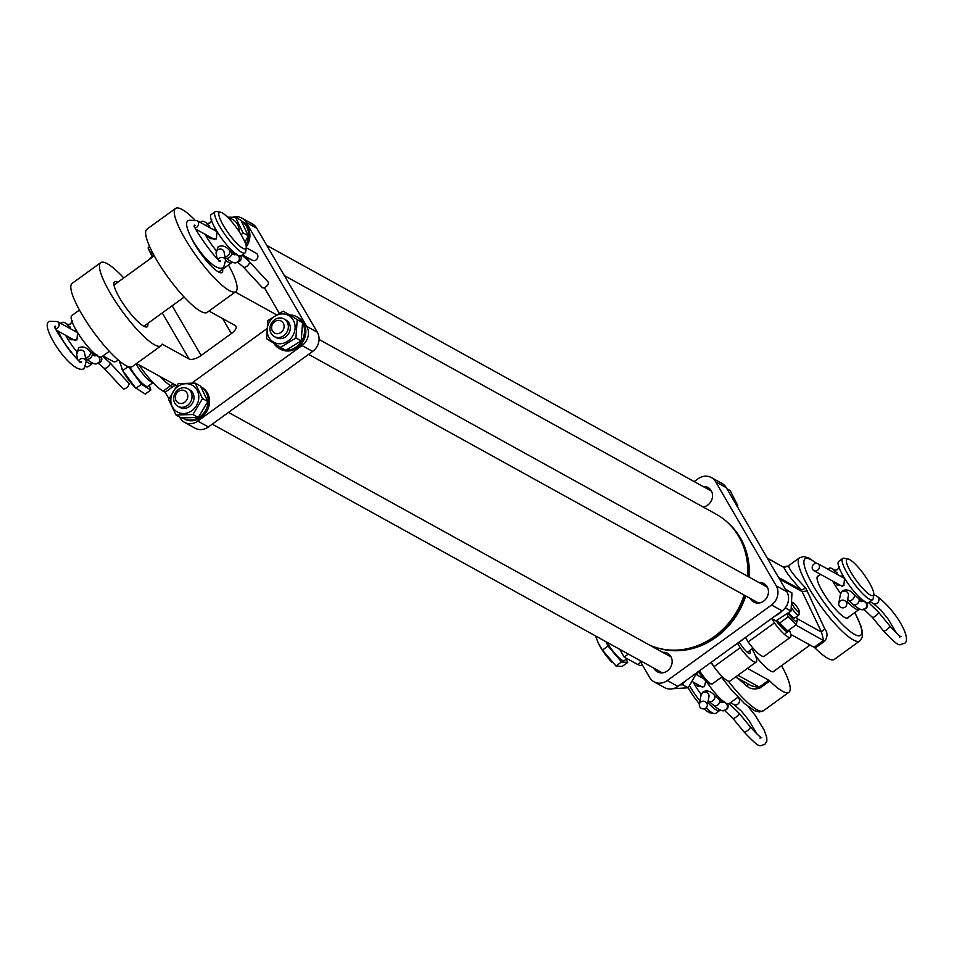 <?xml version="1.0" encoding="UTF-8"?>
<svg xmlns="http://www.w3.org/2000/svg" width="954" height="954" viewBox="0 0 954 954"><rect width="100%" height="100%" fill="white"/><g stroke="black" fill="none" stroke-linecap="round" stroke-linejoin="round"><path stroke-width="1.43" d="M839.556 606.315A4.031 3.852 -169.5 0 0 846.699 604.741A4.031 3.852 -169.5 0 0 841.774 600.245A4.031 3.852 -169.5 0 0 839.556 606.315M812.641 569.443A4.031 3.566 118.9 0 1 819.009 564.828A4.031 3.566 118.9 0 1 812.641 569.443M700.117 707.355A4.031 3.852 -169.5 0 0 707.26 705.781A4.031 3.852 -169.5 0 0 702.335 701.285A4.031 3.852 -169.5 0 0 700.117 707.355M848.058 558.984L844.063 558.245A25.472 5.521 54.1 0 0 842.704 558.448L838.721 561.322A25.472 5.521 54.1 0 0 843.336 576.252A25.472 5.521 54.1 0 0 868.617 602.582L872.588 599.696A25.472 5.521 54.1 0 0 873.208 598.456L873.757 594.437A22.455 4.865 54.1 0 0 869.142 582.369A22.455 4.865 54.1 0 0 848.058 558.984A22.455 4.865 54.1 0 0 850.932 572.305A22.455 4.865 54.1 0 0 865.266 591.003A22.455 4.865 54.1 0 0 873.757 594.437M834.833 582.25L837.385 585.386L843.885 585.601L844.505 578.207M706.842 682.038A25.472 5.521 54.1 0 0 729.178 703.623L737.979 697.243M695.394 683.291L697.946 686.427L704.446 686.653L705.721 680.953M701.989 676.589L700.749 677.042M843.264 576.133L840.188 576.001M842.704 558.448A25.472 5.521 54.1 0 0 847.319 573.366A25.472 5.521 54.1 0 0 872.588 599.696M688.216 687.739A22.455 4.865 54.1 0 0 689.205 689.504A22.455 4.865 54.1 0 0 699.437 703.802M704.195 708.822A22.455 4.865 54.1 0 0 710.277 712.888L714.284 713.628A25.472 5.521 54.1 0 0 715.643 713.425L719.626 710.539A25.472 5.521 54.1 0 0 720.091 709.919M689.647 685.831A25.472 5.521 54.1 0 0 690.374 687.095A25.472 5.521 54.1 0 0 699.962 700.928M706.139 707.82A25.472 5.521 54.1 0 0 714.284 713.628M693.129 682.038A25.472 5.521 54.1 0 0 694.345 684.209A25.472 5.521 54.1 0 0 701.202 694.512M707.856 702.573A25.472 5.521 54.1 0 0 719.626 710.539M832.568 580.998A25.472 5.521 54.1 0 0 833.784 583.168A25.472 5.521 54.1 0 0 840.641 593.471M847.295 601.533A25.472 5.521 54.1 0 0 859.065 609.499A25.472 5.521 54.1 0 0 859.53 608.879M835.024 570.575A25.472 5.521 54.1 0 0 829.169 568.25A25.472 5.521 54.1 0 0 828.537 569.562M128.396 382.9A4.031 1.896 137.3 0 1 128.802 383.162A4.031 1.896 137.3 0 1 129.028 383.591A4.031 1.896 137.3 0 1 126.751 387.622A4.031 1.896 137.3 0 1 122.887 388.636A4.031 1.896 137.3 0 1 122.661 388.206M103.008 355.89L113.013 361.399A4.031 3.566 -61.2 0 0 117.998 359.741M267.824 281.859A4.031 1.896 137.3 0 1 268.241 282.122A4.031 1.896 137.3 0 1 268.456 282.551A4.031 1.896 137.3 0 1 266.19 286.582A4.031 1.896 137.3 0 1 262.314 287.583A4.031 1.896 137.3 0 1 262.1 287.166M242.447 254.849L252.452 260.359A4.031 3.566 -61.2 0 0 256.34 253.311L246.239 247.742M92.574 363.164A25.472 5.521 -125.9 0 1 92.121 363.784A25.472 5.521 -125.9 0 1 86.254 361.447M76.547 351.418A25.472 5.521 -125.9 0 1 66.852 337.477A25.472 5.521 -125.9 0 1 65.635 335.307M67.901 336.559L70.453 339.684L76.952 339.91L77.572 332.505M232.013 262.123A25.472 5.521 -125.9 0 1 231.548 262.744A25.472 5.521 -125.9 0 1 225.693 260.406M215.986 250.377A25.472 5.521 -125.9 0 1 206.291 236.437A25.472 5.521 -125.9 0 1 205.074 234.267M207.34 235.519L209.892 238.643L216.391 238.87L217.011 231.464M201.02 222.842A25.472 5.521 -125.9 0 1 201.664 221.483A25.472 5.521 -125.9 0 1 207.507 223.808M61.593 323.883A25.472 5.521 -125.9 0 1 62.225 322.524A25.472 5.521 -125.9 0 1 68.08 324.849M71.192 352.575A25.472 5.521 -125.9 0 1 62.881 340.351A25.472 5.521 -125.9 0 1 58.516 331.384M241.612 235.578A22.455 4.865 -125.9 0 1 246.239 247.67A22.455 4.865 -125.9 0 1 237.761 244.248A22.455 4.865 -125.9 0 1 223.439 225.573A22.455 4.865 -125.9 0 1 220.553 212.217A22.455 4.865 -125.9 0 1 241.612 235.578M246.239 247.67L245.703 251.701A25.472 5.521 -125.9 0 1 245.083 252.929A25.472 5.521 -125.9 0 1 219.825 226.623A25.472 5.521 -125.9 0 1 215.187 211.681A25.472 5.521 -125.9 0 1 216.558 211.478L220.553 212.217M92.121 363.784L88.138 366.658A25.472 5.521 -125.9 0 1 86.766 366.873A25.472 5.521 -125.9 0 1 85.824 366.574M245.083 252.929L241.1 255.815A25.472 5.521 -125.9 0 1 215.842 229.509A25.472 5.521 -125.9 0 1 211.204 214.567L215.187 211.681M109.352 351.287L101.661 356.856A25.472 5.521 -125.9 0 1 76.403 330.549A25.472 5.521 -125.9 0 1 71.777 315.607L79.456 310.038M76.332 330.43L73.243 330.311M215.771 229.389L212.682 229.258M606.935 642.233A17.339 3.756 54.1 0 0 624.357 660.55L627.028 658.618M598.718 643.998A18.424 3.995 54.1 0 0 598.826 644.212A18.424 3.995 54.1 0 0 611.574 661.814A18.424 3.995 54.1 0 0 611.86 662.088M595.487 635.913L598.623 643.819L602.451 650.068L615.962 665.987L622.127 666.452L627.696 662.422L626.182 659.238M605.957 641.696L608.02 646.037L621.543 661.945L627.696 662.422M621.543 661.945L615.962 665.987M608.02 646.037L602.451 650.068M129.911 367.028A17.339 3.756 54.1 0 0 140.119 381.147A17.339 3.756 54.1 0 0 147.894 386.322A17.339 3.756 54.1 0 0 148.025 386.203M136.005 363.927A17.339 3.756 54.1 0 0 152.938 382.459M122.052 369.353A18.424 3.995 54.1 0 0 122.362 369.985A18.424 3.995 54.1 0 0 135.11 387.586L145.27 394.062L150.839 390.019L149.373 385.261M119.298 360.851L122.732 370.569L135.862 388.314L141.43 384.283L150.839 390.019M128.396 366.646L141.43 384.283M128.23 366.598L122.732 370.569M149.492 246.275L148.049 247.957L151.984 256.28M152.461 252.44L151.292 253.514L152.39 255.851M151.292 253.514L148.049 247.957M776.651 620.458A12.438 2.695 54.1 0 0 778.607 623.045A12.438 2.695 54.1 0 0 785.035 629.211L788.04 630.677L796.411 624.596L788.087 616.892L787.169 614.126M777.009 620.279L786.883 630.129M788.076 613.446A12.438 2.695 54.1 0 0 789.435 615.199A12.438 2.695 54.1 0 0 797.544 620.148A12.438 2.695 54.1 0 0 796.351 616.773M797.067 620.052L796.411 624.596M794.885 617.596A8.049 1.741 -125.9 0 1 794.265 618.049A8.049 1.741 -125.9 0 1 788.827 612.862M788.087 616.892L779.716 622.974M776.127 620.72A15.097 3.279 54.1 0 0 781.183 626.981A15.097 3.279 54.1 0 0 788.004 631.536A15.097 3.279 54.1 0 0 788.398 630.415M792.035 603.19A6.046 1.312 54.1 0 0 793.227 605.921A6.046 1.312 54.1 0 0 797.091 610.977A6.046 1.312 54.1 0 0 799.392 611.908A6.046 1.312 54.1 0 0 798.164 608.688A6.046 1.312 54.1 0 0 792.476 602.368A6.046 1.312 54.1 0 0 792.082 602.499M791.558 607.829A8.049 1.741 54.1 0 0 798.832 614.984A8.049 1.741 54.1 0 0 799.023 614.591L799.392 611.908M711.016 662.422A13.094 2.838 54.1 0 0 715.405 668.742M739.398 642.328A10.577 2.29 54.1 0 0 739.517 642.543A10.577 2.29 54.1 0 0 750.011 653.466A10.577 2.29 54.1 0 0 749.737 650.556M848.452 617.19A25.77 5.593 -125.9 0 1 847.939 617.93A25.77 5.593 -125.9 0 1 822.36 591.289A25.77 5.593 -125.9 0 1 817.685 576.192A25.77 5.593 -125.9 0 1 818.556 575.942M774.433 670.829A25.77 5.593 -125.9 0 1 773.921 671.568A25.77 5.593 -125.9 0 1 755.341 655.434M815.133 648.1A4.031 0.871 54.1 0 0 814.144 647.301L823.66 640.408L821.513 632.12L801.36 590.013C791.45 579.328 785.631 571.804 783.914 567.427L788.779 565.865C788.755 568.834 794.42 576.24 805.784 588.105L824.697 628.734C827.786 632.633 827.762 636.783 824.638 641.207L815.133 648.1A51.349 11.138 54.1 0 0 834.297 659.405L859.757 640.945L862.201 637.463L862.499 632.275L861.009 626.182L854.867 612.54M788.779 565.865L788.04 566.33M753.386 648.529L752.277 649.34M737.728 643.509L740.185 647.718A21.143 4.591 54.1 0 0 756.212 662.028A21.143 4.591 54.1 0 0 752.909 650.568A6.046 1.312 -125.9 0 1 752.086 648.863M745.503 637.427L748.139 641.959A21.143 4.591 54.1 0 0 764.166 656.269L790.437 637.236A21.143 4.591 54.1 0 0 789.208 629.819M747.447 668.384L768.769 680.178A4.031 0.871 -125.9 0 1 769.759 680.977A51.349 11.138 54.1 0 0 788.922 692.282A51.349 11.138 54.1 0 0 781.576 665.654M814.144 647.301L790.83 634.422M735.534 677.018L751.478 685.831L760.243 687.87C754.554 689.837 749.904 689.074 746.29 685.544L737.657 678.187M711.279 662.231L713.914 666.751L740.185 647.718M748.139 641.959L774.409 622.926L771.941 618.693M713.914 666.751A21.143 4.591 54.1 0 0 729.953 681.061L756.212 662.028M774.409 622.926A21.143 4.591 54.1 0 0 790.437 637.236M749.331 684.423L746.29 685.544M778.524 577.408L801.36 590.013L805.784 588.105M779.49 579.066L802.326 591.671L807.394 590.872M797.15 618.657L821.513 632.12L824.697 628.734M767.41 558.305L783.914 567.427L767.254 558.054M179.757 407.06A10.065 8.92 118.9 0 1 177.981 406.344A10.065 8.92 118.9 0 1 174.57 394.193A10.065 8.92 118.9 0 1 185.958 388.004A10.065 8.92 118.9 0 1 187.723 388.719A10.065 8.92 118.9 0 1 191.134 400.883A10.065 8.92 118.9 0 1 179.757 407.06M179.435 403.292A6.845 6.07 118.9 0 1 175.655 395.218A6.845 6.07 118.9 0 1 183.657 390.341A6.845 6.07 118.9 0 1 187.437 398.414A6.845 6.07 118.9 0 1 179.435 403.292M683.815 682.611L682.861 684.853L680.536 684.829M673.119 688.669L688.168 687.798L697.469 671.688M688.168 687.798L682.861 684.853M685.795 680.703A18.126 16.063 118.9 0 1 679.224 685.461M680.727 649.781A72.945 64.645 -61.1 0 0 714.94 636.509A72.945 64.645 -61.1 0 0 744.478 595.248M658.964 648.338A72.945 64.645 -61.1 0 0 716.168 637.177A72.945 64.645 -61.1 0 0 745.694 595.916M703.026 486.48A10.577 9.373 118.9 0 1 707.987 487.494A10.577 9.373 118.9 0 1 707.725 505.083A10.577 9.373 118.9 0 1 703.086 506.968M758.955 582.536A10.577 9.373 118.9 0 1 763.904 583.55A10.577 9.373 118.9 0 1 763.641 601.139A10.577 9.373 118.9 0 1 753.672 602.057A10.577 9.373 118.9 0 1 750.19 598.396M662.648 652.321A10.577 9.373 118.9 0 1 667.597 653.335A10.577 9.373 118.9 0 1 667.347 670.924A10.577 9.373 118.9 0 1 657.378 671.843A10.577 9.373 118.9 0 1 653.884 668.182M628.316 654.05L624.178 657.044L619.659 649.269M694.178 481.591L698.066 478.777A14.095 12.497 118.9 0 1 711.35 477.56A14.095 12.497 118.9 0 1 715.679 481.818L776.222 585.816A14.095 12.497 118.9 0 1 771.547 605.003L667.287 680.548A14.095 12.497 118.9 0 1 654.003 681.776A14.095 12.497 118.9 0 1 649.674 677.507L639.681 660.335M749.212 577.158A72.945 64.645 -61.1 0 0 728.2 523.042M711.35 477.56L721.975 483.416A14.095 12.497 118.9 0 1 726.292 487.685L786.835 591.683A14.095 12.497 118.9 0 1 782.161 610.87L677.9 686.415A14.095 12.497 118.9 0 1 664.616 687.643L654.003 681.776M642.233 664.723L641.648 665.153A31.208 6.773 -125.9 0 1 637.654 664.485L624.178 657.044M747.984 576.478A72.945 64.645 -61.1 0 0 741.008 540.691M649.602 645.107A73.494 65.134 -61.1 0 0 732.004 618.872A73.494 65.134 -61.1 0 0 744.096 595.034M747.65 576.299A73.494 65.134 -61.1 0 0 716.192 514.206L284.34 275.575M147.787 323.442A27.785 6.022 -125.9 0 1 145.7 326.948A27.785 6.022 -125.9 0 1 119.62 297.994A27.785 6.022 -125.9 0 1 113.908 283.076A27.785 6.022 -125.9 0 1 117.891 282.181M115.04 284.244A25.77 5.593 54.1 0 0 114.17 284.507A25.77 5.593 54.1 0 0 113.943 284.721M222.604 269.231A27.785 6.022 -125.9 0 1 220.517 272.737A27.785 6.022 -125.9 0 1 194.437 243.783A27.785 6.022 -125.9 0 1 190.633 236.413M149.265 259.452A33.223 13.606 -30.2 0 1 153.618 254.611M228.483 264.962A51.349 11.138 -125.9 0 1 235.829 291.59A51.349 11.138 -125.9 0 1 184.885 238.5A51.349 11.138 -125.9 0 1 175.572 208.437A51.349 11.138 -125.9 0 1 194.556 219.563M235.829 291.59L207.185 312.352A51.349 11.138 -125.9 0 1 156.229 259.273A51.349 11.138 -125.9 0 1 146.916 229.198L175.572 208.437M123.972 277.781L123.293 277.411A51.349 11.138 54.1 0 0 100.754 262.648L72.11 283.41A51.349 11.138 54.1 0 0 81.412 313.484A51.349 11.138 54.1 0 0 132.367 366.563L161.023 345.801A51.349 11.138 54.1 0 0 162.108 344.096L189.083 359.002L162.275 312.936M100.754 262.648A51.349 11.138 54.1 0 0 110.068 292.723A51.349 11.138 54.1 0 0 161.023 345.801M176.096 385.368A8.049 7.143 -61.1 0 0 172.71 386.775L165.149 392.261L168.941 398.784M179.507 416.922L180.163 418.055A14.095 12.497 -61.1 0 0 184.492 422.324A14.095 12.497 -61.1 0 0 197.776 421.096L302.036 345.551A14.095 12.497 -61.1 0 0 306.711 326.363L246.168 222.365A14.095 12.497 -61.1 0 0 241.851 218.108A14.095 12.497 -61.1 0 0 232.871 217.202M246.609 257.139L249.101 261.42M264.389 287.667L279.2 313.127M266.655 328.856L191.909 383.031M184.492 422.324L195.105 428.191A14.095 12.497 -61.1 0 0 208.401 426.963L312.662 351.418A14.095 12.497 -61.1 0 0 317.324 332.231L256.781 228.233A14.095 12.497 -61.1 0 0 252.464 223.963L241.851 218.108M165.149 392.261L163.11 391.128A33.223 7.203 -125.9 0 1 139.034 364.881M276.338 314.713L235.256 292.007M136.565 363.522L176.633 385.666M208.998 311.04L235.244 325.552A10.065 4.126 -30.2 0 1 235.984 326.256A10.065 4.126 -30.2 0 1 231.369 333.566L201.127 355.484A10.065 4.126 -30.2 0 1 189.083 359.002M218.967 272.188A25.77 5.593 54.1 0 0 219.229 272.033A25.77 5.593 54.1 0 0 219.754 271.294M144.149 326.399A25.77 5.593 54.1 0 0 144.424 326.244A25.77 5.593 54.1 0 0 144.936 325.505M179.006 406.821A10.065 8.92 -61.1 0 0 192.398 403.315A10.065 8.92 -61.1 0 0 188.665 389.339M192.732 385.523A15.3 13.559 118.9 0 1 196.345 405.76A15.3 13.559 118.9 0 1 176.895 411.711A15.3 13.559 118.9 0 1 173.282 391.474A15.3 13.559 118.9 0 1 192.732 385.523M192.911 414.525L175.965 414.966L168.631 399.487L178.255 383.568L195.212 383.126L202.534 398.605L192.911 414.525L198.229 417.458L207.853 401.539L200.519 386.072L195.212 383.126M207.853 401.539L202.534 398.605M175.965 414.966L181.284 417.9L198.229 417.458M200.972 386.859A18.126 16.063 118.9 0 1 206.505 408.622A18.126 16.063 118.9 0 1 186.352 419.629A18.126 16.063 118.9 0 1 182.906 418.269A18.126 16.063 118.9 0 1 182.333 417.935M200.96 386.835L201.747 387.264A18.126 16.063 118.9 0 1 207.948 409.027A18.126 16.063 118.9 0 1 187.652 420.344A18.126 16.063 118.9 0 1 184.217 418.997L182.906 418.269M241.35 221.018A18.126 16.063 118.9 0 1 245.87 244.761M241.338 220.994L242.125 221.435A18.126 16.063 118.9 0 1 246.263 246.907M289.98 314.963A18.126 16.063 118.9 0 1 296.742 316.764A18.126 16.063 118.9 0 1 303.658 336.571A18.126 16.063 118.9 0 1 285.962 350.285M285.806 350.285A18.126 16.063 118.9 0 1 279.212 348.484A18.126 16.063 118.9 0 1 273.774 343.225M296.742 316.764L298.042 317.491A18.126 16.063 118.9 0 1 304.97 337.287A18.126 16.063 118.9 0 1 280.512 349.212L279.212 348.484M228.376 217.989A15.3 13.559 118.9 0 1 233.11 219.682A15.3 13.559 118.9 0 1 239.18 231.655M227.553 217.166L235.59 217.297L242.912 232.764L241.231 234.934M244.999 242.28L248.231 235.71L240.909 220.231L235.59 217.297M248.231 235.71L242.912 232.764M275.909 337.454A10.065 8.92 -61.1 0 0 288.704 333.53A10.065 8.92 -61.1 0 0 286.319 320.222M269.577 321.689A15.3 13.559 118.9 0 1 289.038 315.738A15.3 13.559 118.9 0 1 292.651 335.975A15.3 13.559 118.9 0 1 273.202 341.926A15.3 13.559 118.9 0 1 269.577 321.689M297.231 319.817L295.907 337.943L280.559 347.387L266.548 338.706L267.871 320.58L283.207 311.135L302.549 322.762L283.207 311.135M280.559 347.387L285.878 350.321L301.225 340.876L302.549 322.762M301.225 340.876L295.907 337.943M782.089 610.918A18.126 16.063 118.9 0 1 775.53 615.676M737.442 506.836L737.859 505.847L730.18 490.594L726.948 488.806M737.859 505.847L736.405 505.048M785.476 589.345L786.656 590.025L786.478 591.051M785.667 607.328L784.546 608.724M771.607 618.514L775.852 620.863L791.033 611.073L791.975 592.959L785.309 589.047M791.975 592.959L786.656 590.025M791.033 611.073L785.714 608.139M287.822 330.096A10.065 8.92 118.9 0 1 274.287 336.571A10.065 8.92 118.9 0 1 270.495 325.409A10.065 8.92 118.9 0 1 284.03 318.946A10.065 8.92 118.9 0 1 287.822 330.096M283.743 328.629A6.845 6.07 118.9 0 1 275.742 333.506A6.845 6.07 118.9 0 1 271.962 325.433A6.845 6.07 118.9 0 1 279.951 320.556A6.845 6.07 118.9 0 1 283.743 328.629M847.832 599.422A4.031 2.743 -47.8 0 0 848.309 600.09A4.031 2.743 -47.8 0 0 852.16 599.756A4.031 2.743 -47.8 0 0 854.2 594.807A4.031 2.743 -47.8 0 0 853.723 594.127C850.193 590.121 846.472 589 842.537 590.753L840.474 594.127L838.781 603.274M846.699 604.741L848.392 595.594A4.031 3.852 -169.5 0 0 841.977 591.778A4.031 3.852 -169.5 0 0 840.474 594.127M866.649 602.63A4.031 3.923 -108.9 0 1 864.932 608.962L864.241 609.201A4.031 3.923 -108.9 0 0 862.488 601.39M852.637 603.763A4.031 2.743 -47.8 0 0 853.114 604.442A4.031 2.743 -47.8 0 0 856.966 604.097A4.031 2.743 -47.8 0 0 859.005 599.148A4.031 2.743 -47.8 0 0 858.528 598.468L853.723 594.127M872.266 617.083A4.031 1.049 -39.4 0 0 872.338 617.333A4.031 1.049 -39.4 0 0 875.39 616.141A4.031 1.049 -39.4 0 0 878.634 612.468A4.031 1.049 -39.4 0 0 878.562 612.218L868.593 602.594M863.954 601.151A4.031 3.923 -108.9 0 0 862.356 601.33L863.823 601.056M883.476 630.749A4.031 1.049 -39.4 0 0 883.535 630.999A4.031 1.049 -39.4 0 0 886.6 629.807A4.031 1.049 -39.4 0 0 889.843 626.134A4.031 1.049 -39.4 0 0 889.772 625.884A4.031 1.049 -39.4 0 0 889.545 625.764M873.745 594.545L877.382 596.56A4.031 3.566 118.9 0 1 873.482 603.608L880.9 610.155L888.138 619.074L896.712 633.361M708.393 700.463A4.031 2.743 -47.8 0 0 708.882 701.142A4.031 2.743 -47.8 0 0 712.721 700.796A4.031 2.743 -47.8 0 0 714.761 695.848A4.031 2.743 -47.8 0 0 714.284 695.168C710.754 691.161 707.033 690.04 703.11 691.793L701.035 695.168L699.342 704.314M707.26 705.781L708.953 696.647A4.031 3.852 -169.5 0 0 702.538 692.819A4.031 3.852 -169.5 0 0 701.035 695.168M727.21 703.67A4.031 3.923 -108.9 0 1 725.493 710.003L724.801 710.241A4.031 3.923 -108.9 0 0 723.049 702.43M713.198 704.803A4.031 2.743 -47.8 0 0 713.675 705.483A4.031 2.743 -47.8 0 0 717.527 705.137A4.031 2.743 -47.8 0 0 719.566 700.188A4.031 2.743 -47.8 0 0 719.089 699.52L714.284 695.168M732.827 718.124A4.031 1.049 -39.4 0 0 732.899 718.374A4.031 1.049 -39.4 0 0 735.963 717.181A4.031 1.049 -39.4 0 0 739.195 713.509A4.031 1.049 -39.4 0 0 739.123 713.258L729.154 703.635M724.515 702.192A4.031 3.923 -108.9 0 0 722.917 702.371L724.384 702.096M744.037 731.79A4.031 1.049 -39.4 0 0 744.108 732.04A4.031 1.049 -39.4 0 0 747.161 730.847A4.031 1.049 -39.4 0 0 750.404 727.175A4.031 1.049 -39.4 0 0 750.333 726.924A4.031 1.049 -39.4 0 0 750.106 726.805M737.68 697.457L737.943 697.601A4.031 3.566 118.9 0 1 734.043 704.648L741.461 711.195L748.699 720.115L757.273 734.401M102.507 356.247L109.793 362.592A4.031 1.896 137.3 0 1 110.02 363.021A4.031 1.896 137.3 0 1 107.361 367.35A4.031 1.896 137.3 0 1 103.879 368.065A4.031 1.896 137.3 0 1 103.652 367.636M101.279 357.046A4.031 3.923 70.7 0 1 99.204 362.806L97.32 363.462A4.031 3.923 70.7 0 0 95.543 355.663M94.661 355.866L95.746 355.747L91.596 352.765A4.031 2.743 132.1 0 1 92.073 353.445A4.031 2.743 132.1 0 1 90.034 358.394A4.031 2.743 132.1 0 1 86.194 358.74C91.751 363.283 95.46 364.857 97.32 363.462M77.596 359.133L76.678 354.447A4.031 3.566 -11 0 1 83.821 351.37A4.031 3.566 -11 0 1 84.584 352.908L84.512 352.622M76.678 354.447L78.657 347.805C82.521 346.028 86.242 347.149 89.819 351.167A4.031 2.743 132.1 0 1 90.296 351.847A4.031 2.743 132.1 0 1 88.257 356.796A4.031 2.743 132.1 0 1 85.502 357.631M56.214 328.844A4.031 3.566 -61.2 0 0 57.395 321.57L49.882 321.307C37.409 323.012 71.788 375.983 84.155 368.602L86.218 361.292L84.584 352.908M78.932 360.218A4.031 3.566 -11 0 1 86.218 361.292M96.545 355.198A4.031 3.923 70.7 0 1 96.64 355.174L95.4 355.603M241.946 255.207L249.232 261.551A4.031 1.896 137.3 0 1 249.459 261.98A4.031 1.896 137.3 0 1 246.788 266.309A4.031 1.896 137.3 0 1 243.318 267.025A4.031 1.896 137.3 0 1 243.091 266.595M240.718 256.006A4.031 3.923 70.7 0 1 238.643 261.766L236.759 262.422A4.031 3.923 70.7 0 0 234.982 254.623M234.1 254.825L235.185 254.706L231.035 251.725A4.031 2.743 132.1 0 1 231.512 252.405A4.031 2.743 132.1 0 1 229.473 257.353A4.031 2.743 132.1 0 1 225.633 257.699C231.19 262.231 234.899 263.817 236.759 262.422M217.035 258.093L216.117 253.406A4.031 3.566 -11 0 1 223.26 250.33A4.031 3.566 -11 0 1 224.023 251.868L223.951 251.582M216.117 253.406L218.096 246.764C221.948 244.987 225.669 246.096 229.258 250.115A4.031 2.743 132.1 0 1 229.735 250.795A4.031 2.743 132.1 0 1 227.696 255.755A4.031 2.743 132.1 0 1 224.941 256.59M195.653 227.803A4.031 3.566 -61.2 0 0 196.834 220.529L189.321 220.267C176.848 221.972 211.228 274.943 223.594 267.561L225.657 260.251L224.023 251.868M218.371 259.178A4.031 3.566 -11 0 1 225.657 260.251M235.984 254.158A4.031 3.923 70.7 0 1 236.079 254.134L234.839 254.563M698.602 671.425A11.484 2.492 54.1 0 0 708.607 683.243M699.556 670.722A13.094 2.838 54.1 0 0 710.623 683.589A13.094 2.838 54.1 0 0 712.328 683.887L722.309 676.648M787.36 566.593L799.5 557.792A51.349 11.138 54.1 0 0 808.813 587.867A51.349 11.138 54.1 0 0 859.757 640.945M816.123 563.218A47.318 10.267 54.1 0 0 813.631 586.46A47.318 10.267 54.1 0 0 853.186 633.575A47.318 10.267 54.1 0 0 854.76 612.611M737.931 675.277L759.265 687.071L768.769 680.178M824.638 641.207L795.827 625.025M728.367 681.12A51.349 11.138 54.1 0 0 763.462 710.73L788.922 692.282M760.243 687.87L769.759 680.977M734.52 645.393A59.327 52.577 -61.1 0 0 738.933 642.483A59.327 52.577 -61.1 0 0 743.106 639.168M726.292 487.685L715.679 481.818M786.835 591.683L776.222 585.816M782.161 610.87L771.547 605.003M677.9 686.415L667.287 680.548M640.778 662.231L637.654 664.485M197.776 421.096L208.401 426.963M302.036 345.551L312.662 351.418M306.711 326.363L317.324 332.231M246.168 222.365L256.781 228.233M172.173 305.757L201.127 355.484M231.369 333.566L222.652 318.588M172.71 386.775L170.671 385.654L163.11 391.128M174.045 384.235A8.049 7.143 -61.1 0 0 170.671 385.654A33.223 7.203 -125.9 0 1 160.045 376.496M864.241 609.201C862.476 610.763 858.767 609.177 853.114 604.442L847.665 599.529M877.382 596.56C897.38 611.764 912.525 640.396 904.118 643.568C898.453 643.902 901.578 649.948 883.535 630.999L872.338 617.333L863.62 609.057M817.769 563.611L844.624 578.458M813.869 570.659L842.191 586.316M869.917 601.64L873.482 603.608M899.384 637.045L901.16 636.556C900.85 637.391 897.058 633.838 889.772 625.884L878.562 612.218M861.629 601.58L862.69 601.473L858.528 598.468M724.801 710.241C723.037 711.803 719.328 710.217 713.675 705.483L708.226 700.57M748.341 706.795L755.222 715.393L764.082 729.941L766.766 737.418L766.861 741.019L764.679 744.609C759.026 744.943 762.139 750.989 744.108 732.04L732.899 718.374L724.193 710.098M696.241 674.55L703.623 678.628M692.449 681.657L702.752 687.357M730.478 702.681L734.043 704.648M738.837 698.125L737.943 697.601M759.956 738.086L761.721 737.597C761.411 738.432 757.619 734.878 750.333 726.924L739.123 713.258M722.19 702.621L723.251 702.514L719.089 699.52M863.823 600.364L860.293 601.151M724.384 701.405L720.854 702.192M839.329 566.569L837.493 569.681L833.963 570.456L837.266 572.877M773.05 671.831L810.029 645.035M847.069 618.192L859.065 609.499M697.827 673.918L696.873 673.107M817.173 576.943L820.655 574.415M827.869 569.192L829.169 568.25M122.887 388.636L103.879 368.065L97.88 362.914M54.616 327.83L55.63 326.304C49.155 323.418 82.271 368.876 81.185 361.59L79.42 362.079M77.691 332.755L57.395 321.57M75.271 340.614L56.823 330.454M89.819 351.167L91.596 352.765M109.793 362.592L128.802 383.162M262.314 287.583L243.318 267.025L237.319 261.873M194.044 226.79L195.069 225.263C188.594 222.365 221.71 267.835 220.624 260.537L218.86 261.038M217.13 231.715L196.834 220.529M214.71 239.573L196.262 229.413M229.258 250.115L231.035 251.725M249.232 261.551L268.241 282.122M209.761 226.11L206.446 223.701L209.975 222.914L211.824 219.802M70.322 327.15L67.007 324.742L70.536 323.955L72.385 320.842M231.548 262.744L218.704 272.057M184.17 297.076L143.887 326.268M236.318 253.609L232.788 254.384M96.879 354.649L93.349 355.425M201.664 221.483L200.316 222.449M154.274 255.815L113.991 285.007M62.225 322.524L60.877 323.501M85.777 366.682L86.766 366.873M611.574 661.814L612.218 662.458M147.894 386.322L153.057 382.578M122.362 369.985L121.802 368.876M797.544 620.148L797.675 621.03M785.452 633.384L788.004 631.536M712.328 683.887L709.096 683.72L706.962 682.134L698.555 671.449M747.328 652.309L753.052 648.148M794.694 617.977L798.832 614.984M799.5 557.792L803.578 556.552L808.598 557.887L816.493 563.23M721.522 677.221L731.551 690.064L744.549 703.635L754.411 710.658L759.42 711.97L763.462 710.73M788.457 566.056L783.115 566.819M212.277 424.148L662.326 672.844M177.981 406.344L179.948 407.43M187.723 388.719L189.679 389.804M228.495 412.402L671.091 656.984M733.376 646.216L744.549 638.131M266.786 245.416L711.469 491.143M308.583 354.363L758.633 603.071M274.287 336.571L276.243 337.644M284.03 318.946L285.985 320.019M319.065 339.457L767.398 587.199"/></g></svg>
